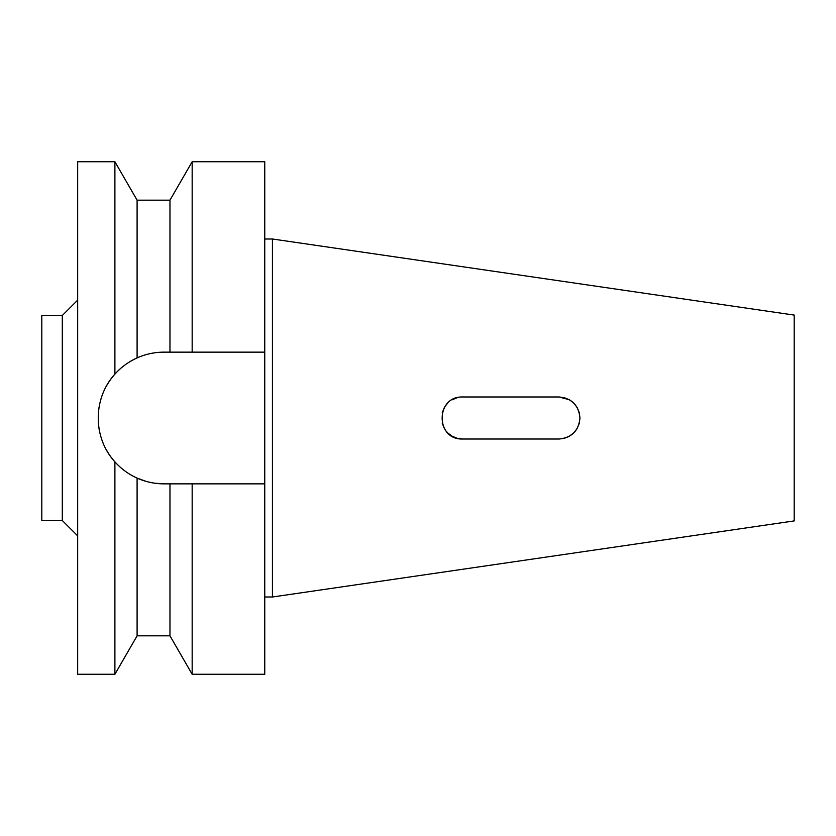 <?xml version="1.0" encoding="UTF-8"?>
<svg xmlns="http://www.w3.org/2000/svg" width="836" height="836" viewBox="0 0 836 836"><rect width="100%" height="100%" fill="white"/><g stroke="black" fill="none" stroke-linecap="round" stroke-linejoin="round"><path stroke-width="1.25" d="M564.216 397.654L569.337 399.733L558.95 396.985L462.59 396.985C435.42 396.118 435.305 439.935 462.59 439.015L558.95 439.015C571.72 437.761 578.731 430.759 579.965 418C578.679 405.188 571.678 398.187 558.95 396.985L564.352 397.696M577.07 407.372L579.243 412.556M579.285 423.267L577.206 428.398M569.535 436.152L564.352 438.304L559.43 439.005M564.384 438.294L568.804 436.559M568.72 436.601L573.569 433.09M577.07 428.628L579.233 423.476L579.965 418L579.285 412.712L577.248 407.675M577.258 407.686L573.977 403.307L569.755 399.974M577.07 428.638L573.59 433.079M527.683 439.015L482.581 439.015M272.442 239.002L272.442 596.998L794.2 520.912L794.2 315.088L272.442 239.002L264.751 239.002M462.475 439.015L457.187 438.304L451.973 436.131L447.96 433.079M444.324 428.398L442.181 422.995M444.616 407.101L446.194 404.854M452.004 399.848L457.407 397.633M272.442 596.998L264.751 596.998M184.735 483.856L264.751 483.856L192.165 483.856L192.165 674.265L264.751 674.265L264.751 161.735L192.165 161.735L192.165 352.144L264.751 352.144L184.735 352.144L264.751 352.144M155.371 352.708L154.9 352.782A65.856 65.856 0 0 1 164.044 352.144L169.969 352.144L169.969 200.17L137.094 200.17L137.094 357.902C128.054 362.113 120.666 367.537 114.898 374.152L114.898 161.735L77.675 161.735L77.675 674.265L114.898 674.265L114.898 461.848A65.856 65.856 0 0 1 106.851 450.677M177.347 352.144L164.044 352.144C154.744 352.144 145.757 354.067 137.094 357.902A65.856 65.856 0 0 1 145.819 354.715M134.241 359.261L137.083 357.912A65.856 65.856 0 0 0 114.898 374.152C92.535 398.532 92.88 437.949 114.898 461.848C121.251 468.902 128.65 474.315 137.094 478.098A65.856 65.856 0 0 1 121.607 468.369M180.942 483.856L169.969 483.856L169.969 635.83L137.094 635.83L137.094 478.098A65.856 65.856 0 0 0 145.819 481.285L137.094 478.098C145.757 481.933 154.744 483.856 164.044 483.856L154.9 483.218A65.856 65.856 0 0 0 164.044 483.856L177.347 483.856M98.502 411.437A65.856 65.856 0 0 1 99.035 407.404M100.884 399.305A65.856 65.856 0 0 1 101.313 397.936M106.768 385.49A65.856 65.856 0 0 1 114.898 374.152M117.343 464.44A65.856 65.856 0 0 1 114.898 461.848M101.396 438.336A65.856 65.856 0 0 1 98.543 424.918M77.675 300.114L62.303 315.496L41.8 315.496L41.8 520.504L62.303 520.504L62.303 315.496M77.675 535.886L62.303 520.504M447.594 403.276L445.41 405.899M444.856 406.724L442.307 412.493M446.351 431.334L447.553 432.682M457.407 438.367L452.234 436.287M447.532 432.661L446.184 431.136M444.627 428.91L442.296 423.455M442.234 412.775L444.324 407.602M445.86 405.282L447.605 403.265M451.983 399.859L457.208 397.685M192.165 483.856L169.969 483.856M169.969 352.144L192.165 352.144M137.094 200.17L114.898 161.735M137.094 635.83L114.898 674.265M169.969 200.17L192.165 161.735M169.969 635.83L192.165 674.265"/></g></svg>

